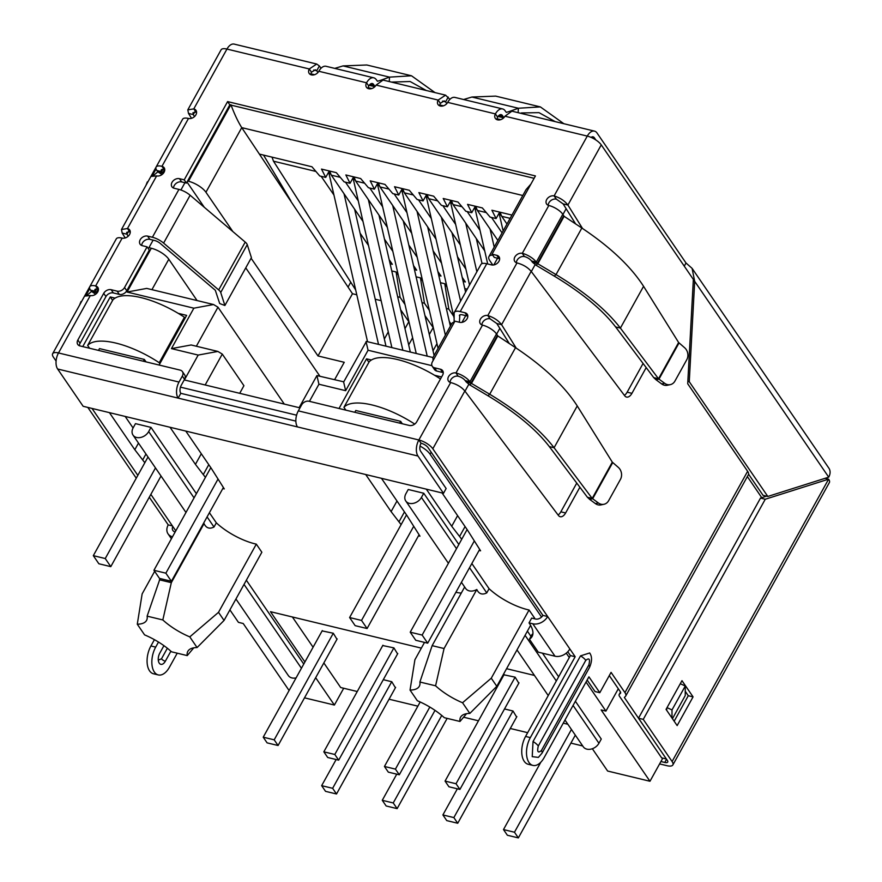 <?xml version="1.0" encoding="UTF-8"?>
<svg xmlns="http://www.w3.org/2000/svg" width="882" height="882" viewBox="0 0 882 882"><rect width="100%" height="100%" fill="white"/><g stroke="black" fill="none" stroke-linecap="round" stroke-linejoin="round"><path stroke-width="1.32" d="M247.247 244.645A6.626 2.47 -151 0 0 246.784 243.741A6.626 2.47 -151 0 0 245.218 242.087L218.692 289.935A6.626 2.47 29 0 1 220.257 291.6A6.626 2.47 29 0 1 220.72 292.504L247.247 244.645L251.414 257.654L224.888 305.503L220.72 292.504M218.692 289.935L163.611 243.09L190.137 195.242L245.218 242.087M141.726 245.494A5.898 4.399 -34.4 0 1 149.841 239.353L154.615 240.499A5.898 2.194 29 0 1 160.226 243.421L215.307 290.266L219.706 303.551L224.888 305.503M190.137 195.242A11.786 4.377 -151 0 0 178.925 189.41L174.151 188.252A5.898 4.399 145.6 0 1 171.935 186.797A5.898 4.399 145.6 0 1 173.015 180.975A5.898 4.399 145.6 0 1 179.454 178.682L184.228 179.84L227.6 101.595L535.429 175.937L492.057 254.181L496.831 255.328A5.898 4.399 145.6 0 1 499.047 256.783A5.898 4.399 145.6 0 1 498.958 261.27A5.898 4.399 145.6 0 1 491.528 264.898L486.754 263.751A11.786 4.377 -151 0 0 480.888 264.512L454.362 312.371A11.786 4.377 29 0 1 460.228 311.6L465.001 312.757A5.898 4.399 145.6 0 1 467.217 314.213A5.898 4.399 145.6 0 1 467.118 318.689A5.898 4.399 145.6 0 1 459.698 322.327L454.925 321.169L432.378 361.852A5.898 4.399 -34.4 0 0 432.29 366.328A5.898 4.399 -34.4 0 0 434.495 367.794L440.46 369.227A5.898 4.399 145.6 0 1 442.676 370.683A5.898 4.399 145.6 0 1 442.588 375.17L416.723 421.828A5.898 4.399 145.6 0 1 409.292 425.455L309.064 401.255A5.898 4.399 -34.4 0 0 301.644 404.893L298.325 410.869A11.786 6.527 103.6 0 0 297.466 426.921L178.142 398.113A11.786 6.527 -76.4 0 1 179.013 382.06L182.331 376.074A5.898 4.399 -34.4 0 0 182.42 371.598A5.898 4.399 -34.4 0 0 180.204 370.131L79.986 345.931A5.898 4.399 145.6 0 1 77.77 344.476A5.898 4.399 145.6 0 1 77.859 340L103.723 293.331A5.898 4.399 145.6 0 1 111.154 289.704L117.119 291.148A5.898 4.399 -34.4 0 0 124.538 287.51L147.096 246.839L142.322 245.681A5.898 4.399 145.6 0 1 140.106 244.226A5.898 4.399 145.6 0 1 141.175 238.394A5.898 4.399 145.6 0 1 147.625 236.111L152.399 237.258A11.786 4.377 29 0 1 163.611 243.09M117.119 291.148L119.335 294.39A5.898 4.399 -34.4 0 0 126.765 290.751L149.312 250.08L147.096 246.839M119.335 294.39L113.37 292.945A5.898 4.399 -34.4 0 0 105.95 296.572L80.086 343.241A5.898 4.399 -34.4 0 0 79.391 345.744M182.331 376.074L184.547 379.315A5.898 4.399 -34.4 0 0 184.636 374.839L182.42 371.598M295.856 421.111L180.799 393.328L178.142 398.113L57.639 369.007L83.151 406.293L443.492 493.303L446.138 488.518L420.626 451.242A5.898 3.263 -76.4 0 1 421.056 443.216L418.84 439.975A11.786 6.527 103.6 0 0 417.969 456.027L443.492 493.303M180.799 393.328A5.898 3.263 -76.4 0 1 181.229 385.302L184.547 379.315M98.453 289.384A5.898 4.399 -34.4 0 0 97.858 289.197A5.898 2.194 -151 0 0 94.925 289.583A5.898 2.194 -151 0 0 95.311 291.292L90.537 290.134A11.786 4.377 29 0 1 89.766 286.727A11.786 4.377 29 0 1 95.642 285.955A5.898 4.399 145.6 0 1 97.847 287.411A5.898 4.399 145.6 0 1 97.759 291.898A5.898 4.399 145.6 0 1 90.339 295.525L58.499 352.954A11.786 6.527 103.6 0 0 57.639 369.007M443.271 372.656A5.898 4.399 -34.4 0 0 442.687 372.469L436.711 371.035L434.495 367.794M432.29 366.328L434.506 369.569A5.898 4.399 -34.4 0 0 436.711 371.035M534.106 178.318L229.816 104.837L186.444 183.081L181.67 181.924A5.898 4.399 -34.4 0 0 173.556 188.064M186.444 183.081L184.228 179.84M229.816 104.837L227.6 101.595M499.642 258.757A5.898 4.399 -34.4 0 0 499.058 258.569L494.284 257.423L492.057 254.181M454.12 322.206L454.142 313.253A11.786 4.377 29 0 1 454.362 312.371M459.831 314.907L459.39 322.25M459.401 315.668A5.898 2.194 29 0 1 459.511 315.227A5.898 2.194 29 0 1 462.444 314.841L467.217 315.999A5.898 4.399 -34.4 0 1 467.813 316.186M579.882 487.239L565.616 512.971A8.842 4.895 -76.4 0 1 560.202 516.709A8.842 4.895 -76.4 0 1 558.427 515.452L464.847 390.991C461.518 387.033 456.799 384.221 450.669 382.545A5.898 4.399 145.6 0 1 448.453 381.09A5.898 4.399 145.6 0 1 449.533 375.258A5.898 4.399 145.6 0 1 455.972 372.976A11.786 4.377 29 0 1 469.952 381.763L465.189 380.616A5.898 2.194 -151 0 0 458.188 376.217A5.898 4.399 -34.4 0 0 450.085 382.358M496.489 333.914L497.801 335.943L515.529 347.662L489.708 394.243L470.955 383.097L469.952 381.763L496.489 333.914A11.786 4.377 -151 0 0 482.498 325.116A5.898 4.399 145.6 0 1 480.293 323.661A5.898 4.399 145.6 0 1 481.363 317.84A5.898 4.399 145.6 0 1 487.801 315.547L490.028 318.788A5.898 4.399 -34.4 0 0 481.914 324.929M646.197 367.596L631.931 393.339A8.842 4.895 -76.4 0 1 626.529 397.065A8.842 4.895 -76.4 0 1 624.743 395.82L531.162 271.347C527.833 267.4 523.114 264.578 516.984 262.913A5.898 4.399 145.6 0 1 514.768 261.447A5.898 4.399 145.6 0 1 515.849 255.626A5.898 4.399 145.6 0 1 522.287 253.332A11.786 4.377 29 0 1 536.278 262.13L531.504 260.973A5.898 2.194 -151 0 0 524.503 256.585A5.898 4.399 -34.4 0 0 516.4 262.726M562.804 214.271L564.116 216.31L581.844 228.03L556.024 274.6L537.281 263.464L536.278 262.13L562.804 214.271A11.786 4.377 -151 0 0 548.813 205.484A5.898 4.399 145.6 0 1 546.608 204.029A5.898 4.399 145.6 0 1 547.678 198.196A5.898 4.399 145.6 0 1 554.117 195.914L556.344 199.156A5.898 4.399 -34.4 0 0 548.229 205.297M684.267 266.144L686.009 263.001L597.026 133.006A11.786 6.527 103.6 0 0 594.49 131.12L511.913 111.176L504.956 116.215A5.898 4.399 145.6 0 1 500.083 119.82A5.898 4.399 145.6 0 1 495.32 118.386A5.898 4.399 145.6 0 1 495.408 113.91A11.786 6.527 -76.4 0 1 502.608 108.927A11.786 6.527 -76.4 0 1 505.154 110.823L506.312 112.378L509.653 111.364M502.608 108.927L454.88 97.406A11.786 6.527 103.6 0 0 447.681 102.378A5.898 4.399 145.6 0 1 442.808 105.994A5.898 4.399 145.6 0 1 438.045 104.561A5.898 4.399 145.6 0 1 438.133 100.074L445.586 95.168L449.886 99.368M445.586 95.157L383.053 80.064L376.096 85.091A5.898 4.399 145.6 0 1 371.223 88.707A5.898 4.399 145.6 0 1 366.46 87.274A5.898 4.399 145.6 0 1 366.548 82.787A11.786 6.527 -76.4 0 1 373.748 77.814A11.786 6.527 -76.4 0 1 376.294 79.7L377.452 81.254L380.792 80.24M373.748 77.814L326.02 66.282A11.786 6.527 103.6 0 0 318.821 71.266A5.898 4.399 145.6 0 1 313.948 74.871A5.898 4.399 145.6 0 1 309.185 73.438A5.898 4.399 145.6 0 1 309.273 68.961L311.489 72.203L315.337 69.777L316.715 70.736L319.361 65.952L321.026 68.245M196.598 112.323A5.898 4.399 -34.4 0 0 196.002 112.135L193.786 108.894A5.898 4.399 145.6 0 1 196.002 110.349A5.898 4.399 145.6 0 1 195.903 114.836A5.898 4.399 145.6 0 1 188.483 118.464A11.786 4.377 -151 0 0 182.607 119.235L156.081 167.084A11.786 4.377 29 0 1 161.957 166.323A5.898 4.399 145.6 0 1 164.173 167.778A5.898 4.399 145.6 0 1 164.074 172.255A5.898 4.399 145.6 0 1 156.654 175.893L150.899 176.455L121.484 229.507L127.471 228.526A5.898 4.399 145.6 0 1 129.687 229.993A5.898 4.399 145.6 0 1 129.588 234.469A5.898 4.399 145.6 0 1 122.168 238.107A11.786 4.377 -151 0 0 116.292 238.868L89.766 286.727M164.769 169.752A5.898 4.399 -34.4 0 0 164.173 169.565A5.898 2.194 -151 0 0 161.241 169.95A5.898 2.194 -151 0 0 161.626 171.648L156.853 170.502A11.786 4.377 29 0 1 156.081 167.084M130.282 231.955A5.898 4.399 -34.4 0 0 129.687 231.768L127.471 228.526L156.654 175.893M96.568 289.009L95.311 291.292L96.314 292.626L91.541 291.468L90.537 290.134M87.274 295.062L91.541 291.468L95.708 294.202M162.883 169.366L161.626 171.648L162.63 172.982L157.856 171.836L156.853 170.502M153.589 175.419L157.856 171.836L162.023 174.559M98.156 289.285L96.314 292.626L98.156 289.285M164.482 169.642L162.63 172.982L164.482 169.642M108.916 252.175L83.261 298.458M79.634 305.007L81.034 301.512M175.231 132.543L149.587 178.814M145.949 185.374L147.349 181.879M318.821 71.266L366.548 82.787L368.764 86.028A5.898 3.263 -76.4 0 1 372.369 83.536A5.898 3.263 -76.4 0 1 373.637 84.485L374.596 85.896L369.69 84.705M375.093 86.458A6.836 3.782 -76.4 0 1 374.596 85.896M380.837 80.229L389.502 77.131L411.508 75.786L435.013 92.61M334.741 68.388L343.054 65.907L366.824 64.992L411.508 75.786M391.498 82.092L410.13 81.519L426.304 90.504M376.096 85.091L438.133 100.074L440.35 103.315L444.197 100.89L445.575 101.86L448.221 97.075M446.832 103.58L445.575 101.86L442.543 101.121M317.961 72.467L316.715 70.736L313.683 70.009M316.726 64.044L234.149 44.1A11.786 6.527 103.6 0 0 226.95 49.072L309.273 68.961L316.726 64.044L319.361 65.952M503.953 117.582A6.836 3.782 -76.4 0 1 503.457 117.008L502.497 115.608A5.898 3.263 103.6 0 0 501.23 114.66A5.898 3.263 103.6 0 0 497.624 117.152A5.898 4.399 -34.4 0 0 496.941 119.654M518.131 112.676L518.373 108.243L509.697 111.341M463.601 99.512L471.914 97.031L518.373 108.243L540.368 106.909L563.874 123.723M540.368 106.909L495.684 96.116L471.914 97.031M555.186 121.628L538.99 112.642L521.383 112.94M531.504 260.973L532.508 262.307L537.281 263.464L563.719 215.748M532.508 262.307L536.013 265.217L537.822 263.74L564.116 216.31M643.573 286.308L678.622 342.503L684.487 347.618A8.842 7.53 -101.6 0 1 686.769 359.724L674.939 381.068A8.842 7.53 -101.6 0 1 670.265 384.651A8.842 7.53 -101.6 0 1 664.697 383.317L658.512 378.786L653.738 377.628L615.625 326.946C602.417 309.78 581.944 292.824 554.227 276.077L556.024 274.6C585.075 292.185 606.529 310.012 620.399 328.093L643.573 286.308C630.751 266.386 610.179 246.96 581.844 228.03M554.227 276.077L536.013 265.217M678.622 342.503L658.512 378.786L620.399 328.093L615.625 326.946M653.738 377.628L655.965 379.723L658.986 379.106L678.986 343.032M664.697 383.317L661.676 383.946L655.965 379.723M661.676 383.946A8.842 7.53 78.4 0 0 667.233 385.269L670.265 384.651M465.189 380.616L466.192 381.95L470.955 383.097L497.404 335.392M466.192 381.95L469.698 384.861L471.506 383.383L497.801 335.943M577.247 405.94L612.306 462.146L618.172 467.262A8.842 7.53 -101.6 0 1 620.454 479.356L608.624 500.7A8.842 7.53 -101.6 0 1 603.949 504.284A8.842 7.53 -101.6 0 1 598.382 502.961L592.197 498.418L587.423 497.272L549.31 446.579C536.102 429.413 515.628 412.456 487.911 395.72L489.708 394.243C518.759 411.817 540.214 429.644 554.083 447.736L577.247 405.94C564.436 386.018 543.863 366.592 515.529 347.662M487.911 395.72L469.698 384.861M612.306 462.146L592.197 498.418L554.083 447.736L549.31 446.579M587.423 497.272L589.65 499.366L592.671 498.738L612.67 462.664M598.382 502.961L595.361 503.578L589.65 499.366M595.361 503.578A8.842 7.53 78.4 0 0 600.918 504.912L603.949 504.284M594.49 131.12A11.786 6.527 103.6 0 0 587.28 136.093A11.786 4.377 29 0 1 601.259 144.88L693.351 279.418L687.717 383.769L747.627 471.297A11.786 4.377 -151 0 1 748.388 474.703L625.713 696.041A11.786 4.377 -151 0 0 624.941 692.624L611.072 672.371L599.804 692.701L588.922 676.825L544.095 757.693A18.268 10.11 103.6 0 1 532.926 765.411L528.153 764.253A18.268 10.11 103.6 0 1 524.228 761.331A18.268 10.11 103.6 0 1 525.573 736.448L570.4 655.569L567.776 651.743M591.094 137.394A5.898 3.263 -76.4 0 1 593.101 136.842A5.898 3.263 -76.4 0 1 594.369 137.79L595.857 139.962M440.35 103.315A5.898 4.399 -34.4 0 0 439.666 105.829M368.764 86.028A5.898 4.399 -34.4 0 0 368.081 88.542M311.489 72.203A5.898 4.399 -34.4 0 0 310.806 74.705M748.575 474.174L763.04 495.309L767.814 496.456L828.716 477.162A11.786 8.787 -34.4 0 0 828.893 468.199L692.094 268.36L694.685 281.358L689.261 381.697L767.814 496.456M687.85 381.355L689.261 381.697M693.263 281.016L694.685 281.358L828.716 477.162M686.009 263.001L692.094 268.36M90.339 295.525L84.584 296.098L52.633 353.726A11.786 4.377 -151 0 0 53.394 357.133L56.095 361.069M129.687 231.768L126.644 232.363L126.942 234.204L122.168 233.057L121.484 229.507M196.002 112.135L192.96 112.731L193.257 114.572L188.494 113.414L187.811 109.864L193.786 108.894L226.95 49.072A11.786 4.377 -151 0 0 221.073 49.844L187.8 109.864M490.028 318.788L496.82 323.529L501.593 324.686L516.213 348.114M516.984 262.913L487.801 315.547C493.799 317.443 498.396 320.497 501.593 324.686L531.162 271.347M179.013 382.06L58.499 352.954A11.786 4.377 -151 0 0 52.633 353.726M172.497 536.807L172.508 536.774A11.786 8.787 145.6 0 1 168.043 533.853A11.786 8.787 145.6 0 1 168.23 524.889L149.279 497.216M136.258 478.187L87.814 407.418M168.23 524.889L172.42 525.904M175.121 531.989L175.154 531.989A5.898 4.399 145.6 0 1 172.916 530.534A5.898 4.399 145.6 0 1 172.795 526.455M177.227 653.187L169.443 667.222A18.268 10.11 -76.4 0 1 158.275 674.928A18.268 10.11 -76.4 0 1 155.684 647.123L158.495 642.052M158.275 674.928L153.501 673.782A18.268 10.11 -76.4 0 1 150.921 645.966L154.416 639.659M128.199 236.222L126.942 234.204L128.364 231.646M125.222 237.953L122.168 233.057M194.514 116.589L193.257 114.572L194.679 112.003M191.537 118.309L188.494 113.414M163.931 645.657L159.796 653.121A7.365 4.079 103.6 0 0 160.844 664.333A7.365 4.079 103.6 0 0 165.342 661.224L170.888 651.214M158.286 660.144L161.494 658.81L167.348 648.237M556.344 199.156L563.135 203.896L567.909 205.043L582.528 228.482M504.956 116.215L587.28 136.093L554.117 195.914C560.114 197.811 564.712 200.853 567.909 205.043L601.259 144.88M298.325 410.869L418.84 439.975A11.786 4.377 29 0 1 432.819 448.762L547.656 616.518L542.882 615.371L428.046 447.604A5.898 2.194 29 0 0 421.056 443.216M624.39 395.345A8.842 4.895 103.6 0 0 627.157 392.181L643.077 363.45M509.311 343.561L496.82 323.529M558.074 514.989A8.842 4.895 103.6 0 0 560.842 511.825L576.762 483.093M532.805 623.783L554.999 656.208A11.786 8.787 -34.4 0 0 569.849 648.943L547.656 616.518A11.786 8.787 145.6 0 1 532.805 623.783L529.024 622.879L531.681 618.095L535.451 618.999A5.898 4.399 -34.4 0 0 542.882 615.371M529.024 622.879A47.154 17.53 29 0 1 532.089 636.517A47.154 17.53 29 0 1 529.409 639.207L532.067 634.423A47.154 17.53 -151 0 0 532.904 633.838M529.409 639.207L538.285 652.173L554.999 656.208M569.849 648.943L575.174 656.715L570.4 655.569M575.174 656.715L530.336 737.595A18.268 10.11 103.6 0 0 528.991 762.478A18.268 10.11 103.6 0 0 532.926 765.411M587.147 680.033L595.03 691.554L599.804 692.701M575.626 223.918L563.135 203.896M609.297 675.579L620.167 691.477A5.898 2.194 29 0 1 620.553 693.175A5.898 2.194 29 0 1 620.344 693.428L619.407 694.2A6.836 2.536 -151 0 0 619.164 694.487A6.836 2.536 -151 0 0 619.605 696.46L661.621 757.847L666.384 758.994L624.357 697.464L625.283 696.537A11.786 4.377 -151 0 0 625.713 696.041M666.737 710.374L666.737 708.147M671.985 718.036L672.007 709.933L685.27 685.998L685.237 695.6L672.437 718.698M667.024 707.64L672.007 709.933M680.287 683.715L685.27 685.998M541.394 750.549A9.14 3.396 29 0 1 541.989 753.195L538.406 757.395L532.221 756.657L533.037 741.542L580.521 655.877L589.694 652.967L590.212 653.86C592.186 657.277 591.943 661.831 589.474 667.531A9.14 3.396 -151 0 0 588.878 664.885L541.394 750.549C537.965 753.371 536.929 751.85 538.296 746.007L585.769 660.353C589.209 657.531 590.245 659.041 588.878 664.885M659.604 763.911L666.99 765.697A11.786 4.377 -151 0 0 672.867 764.926A11.786 4.377 -151 0 0 672.095 761.519L643.254 719.37L638.48 718.224L667.321 760.361A5.898 2.194 29 0 1 667.707 762.07A5.898 2.194 29 0 1 664.774 762.456L660.927 761.519M672.867 764.926L829.367 482.575A11.786 4.377 -151 0 0 828.606 479.169L765.267 499.234L643.254 719.37M677.156 725.588L666.053 709.382L681.973 680.672L693.065 696.879L677.156 725.588M672.095 761.519L828.606 479.169L825.067 478.32M762.346 498.528L747.352 476.578M674.157 721.222L688.291 695.722L685.259 691.29M638.48 718.224L760.505 498.087L765.267 499.234M766.579 496.158L760.505 498.087M693.065 696.879L688.291 695.722M564.976 720.032L583.289 746.789A9.581 7.144 -34.4 0 0 586.883 749.149A9.581 7.144 -34.4 0 0 598.944 743.25L601.27 739.061L575.384 701.245M235.935 598.999L288.337 675.557A9.581 7.144 -34.4 0 0 291.931 677.927A9.581 7.144 -34.4 0 0 296.087 677.894M464.649 587.004L432.136 645.657L419.887 682.018A38.312 14.244 29 0 1 419.303 686.284A38.312 14.244 29 0 1 410.042 690.077L414.904 659.758L424.518 642.405M455.884 592.318A38.312 14.244 -151 0 0 461.275 593.079M256.309 544.139L218.504 612.328L189.784 636.881L197.083 647.553L224.061 620.432L261.855 552.242L256.309 544.139A38.312 14.244 -151 0 1 255.107 543.863A38.312 14.244 -151 0 1 216.333 522.839L209.409 512.729M471.848 563.521L489.08 588.702A38.312 14.244 -151 0 0 527.855 609.727A38.312 14.244 -151 0 0 529.068 610.002L491.263 678.203L462.543 702.756A38.312 14.244 29 0 1 435.587 685.81L419.887 682.018M160.072 578.548L147.129 616.154A38.312 14.244 29 0 1 146.544 620.421A38.312 14.244 29 0 1 137.283 624.202L142.145 593.895L154.648 571.338M592.351 748.741L607.621 771.033L649.979 781.265L662.801 758.134M304.499 697.838L334.388 705.049L343.704 688.247M649.979 781.265L601.16 709.944L605.934 711.101L586.034 682.04M125.178 416.436L133.072 427.979M144.824 462.741L134.814 449.721L109.423 412.633M92.004 408.421L137.824 475.365M150.844 494.383L175.794 530.843M229.904 609.881L238.438 622.35L243.212 623.508L289.087 690.518M334.388 705.049L315.668 677.707M304.907 661.985L270.476 611.689L421.353 648.127M506.566 668.699L534.448 675.436M569.287 657.564L566.255 653.143M541.559 617.058L430.074 454.186A14.729 5.479 29 0 0 420.019 446.094M442.08 492.961L467.46 530.06L480.58 550.809L479.091 550.456M461.727 539.266L451.716 526.256L426.326 489.168M381.465 478.331L406.856 515.419L419.964 536.168L418.476 535.815M401.112 524.636L391.101 511.615L365.71 474.527M296.595 415.19L180.457 387.143M185.782 431.077L211.173 468.166L224.282 488.915L222.804 488.562M205.429 477.382L195.429 464.362L170.039 427.274M534.272 618.723L534.613 618.117L529.068 610.002M527.392 631.137L530.986 636.374M542.485 653.187L558.637 676.781M448.409 563.278L405.764 500.976A9.581 7.144 -34.4 0 1 405.918 493.688L408.234 489.499L423.746 493.247L458.827 544.492M246.354 580.224L303.75 664.069M185.97 512.475L133.017 435.102A9.581 7.144 -34.4 0 1 133.16 427.825L135.475 423.636L150.987 427.384L196.388 493.7M497.547 258.205L493.821 264.931M465.718 315.635L461.992 322.36M348.059 287.069L350.749 282.218M319.802 376.052L245.747 267.863M204.26 207.248L187.017 182.056M184.944 182.717L180.909 189.994M153.115 240.147L148.937 247.677L151.318 248.25A14.729 5.479 -151 0 1 168.804 259.242L197.083 300.564M605.934 711.101L618.315 688.765M82.743 346.604L110.261 296.936L115.112 298.116M178.23 313.353L186.631 315.381L159.102 365.038M339.03 408.487L366.559 358.831L371.399 359.999M434.517 375.247L441.595 376.956M299.99 407.87L184.382 379.955L198.174 355.071L217.865 351.433L222.286 354.09L243.928 385.699L239.706 393.317M187.579 181.042L188.461 181.262A14.729 5.479 29 0 1 205.936 192.243L232.859 231.569M143.347 361.234L144.35 359.437L99.49 348.599L98.486 350.397M144.35 359.437L146.026 361.885M201.305 453.745L195.429 464.362M208.78 464.671L203.389 474.406M366.559 358.831L368.908 362.27M396.988 500.998L391.101 511.615M404.463 511.924L399.072 521.659M399.645 423.128L400.637 421.32L355.777 410.494L354.785 412.291M400.637 421.32L402.313 423.779M457.593 515.639L451.716 526.256M465.079 526.565L459.687 536.289M110.261 296.936L112.62 300.376M138.485 443.095L134.814 449.721M145.96 454.021L142.785 459.765M423.746 493.247L421.431 497.437L456.501 548.681M435.587 685.81L444.065 648.535L476.798 589.507C478.97 594.005 482.289 595.13 486.765 592.891L489.08 588.702M405.764 500.976A9.581 7.144 -34.4 0 0 413.515 503.313A9.581 7.144 -34.4 0 0 421.431 497.437M410.042 690.077L417.34 700.738A38.312 14.244 29 0 1 444.296 717.683L459.996 721.476A38.312 14.244 29 0 1 460.58 717.209A38.312 14.244 29 0 1 469.841 713.417L462.543 702.756M193.775 647.829L187.238 655.602A38.312 14.244 29 0 1 187.833 651.335A38.312 14.244 29 0 1 197.083 647.553M150.987 427.384L148.672 431.574L194.062 497.889M189.784 636.881A38.312 14.244 29 0 1 162.828 619.947L171.317 582.671L204.04 523.632C206.212 528.131 209.541 529.266 214.006 527.017L216.333 522.839M133.017 435.102A9.581 7.144 -34.4 0 0 140.756 437.439A9.581 7.144 -34.4 0 0 148.672 431.574M454.373 322.162A14.729 5.479 -151 0 0 451.816 323.551L432.875 357.739L433.095 360.562M492.795 265.041L489.907 260.818A14.729 5.479 29 0 1 488.959 256.563A14.729 5.479 29 0 1 492.696 255.096M381.134 300.663L375.236 299.23M356.791 294.786L352.48 293.739L317.994 355.953L344.245 362.293L334.642 379.624M251.094 258.217L317.994 355.953M431.937 365.666L368.07 350.242L345.656 390.682L318.931 384.232L316.914 375.578L343.748 381.829M345.656 390.682L343.638 382.038L366.394 341.444L432.985 357.53M368.07 350.242L366.052 341.599M530.964 183.996L526.069 189.597L488.959 256.563M230.908 104.693C234.447 114.153 238.063 121.804 241.745 127.636L352.48 293.739M198.174 355.071L171.45 348.611L193.864 308.182L127.052 292.041L146.732 288.403L213.554 304.533L217.975 307.201L284.291 404.077M193.864 308.182L213.554 304.533M171.45 348.611L191.14 344.972L217.865 351.433M476.798 589.507A9.581 7.144 145.6 0 1 465.685 588.503L461.44 582.307M466.534 713.703L459.996 721.476M224.061 620.432L218.504 612.328M162.828 619.947L147.129 616.154M137.283 624.202L144.582 634.875A38.312 14.244 29 0 1 171.538 651.809L187.238 655.602M204.04 523.632A9.581 7.144 145.6 0 1 203.081 524.129M412.633 337.773L408.686 344.895M433.249 327.42L429.302 334.532M436.976 343.649L433.029 350.771M388.289 331.897L384.343 339.019M408.906 321.544L404.97 328.655M499.664 212.11L496.092 218.56L491.891 210.236L511.946 215.076M290.795 200.732L263.531 155.089L311.963 166.786L319.747 175.97L325.712 177.414L329.284 170.965M496.092 218.56L490.127 217.115L482.355 207.931L467.559 204.359L471.76 212.683L465.795 211.239L458.012 202.055L443.216 198.483L447.417 206.796L441.452 205.363L433.668 196.179L418.873 192.607L423.073 200.92L417.109 199.486L409.325 190.292L394.53 186.719L398.73 195.043L392.766 193.599L384.993 184.415L370.197 180.843L374.398 189.167L368.433 187.723L360.65 178.539L345.854 174.967L350.055 183.291L344.09 181.846L336.307 172.663L321.511 169.09L325.712 177.414M263.531 155.089L259.947 154.218M469.841 713.417L496.809 686.306L530.589 625.382M432.136 645.657L444.065 648.535M496.809 686.306L491.263 678.203M159.388 579.794L171.317 582.671M353.627 176.841L350.055 183.291M377.97 182.717L374.398 189.167M402.302 188.605L398.73 195.043M426.645 194.481L423.073 200.92M450.989 200.357L447.417 206.796M475.332 206.234L471.76 212.683M323.848 662.944L340.673 687.519L357.254 691.521M389.05 699.206L417.87 706.162M463.502 717.187L478.485 720.803M510.281 728.477L527.657 732.677M570.897 743.118L582.737 745.974M292.383 616.981L313.088 647.223M518.803 683.186L515.132 677.156L503.964 674.818M563.256 723.141L567.865 724.254M504.515 708.963L513.004 711.002L516.632 717.022M395.401 687.751L391.784 681.731L383.295 679.68M336.968 639.274L333.297 633.243L322.128 630.906M397.584 653.915L393.901 647.884L382.744 645.547M272.009 157.139L273.486 161.197L355.689 289.946M354.024 176.94L355.655 181.042L387.33 227.324M413.515 265.57L416.679 270.19L414.452 269.66M392.843 251.37L384.464 239.132M358.29 200.887L345.479 182.188M329.681 171.064L331.312 175.165L362.987 221.437M389.171 259.683L392.336 264.313L390.109 263.773M368.5 245.494L360.121 233.256M333.936 195.01L321.136 176.301M391.751 270.939L396.095 271.987L398.3 275.206M416.095 276.816L420.438 277.863L422.643 281.093M440.427 282.692L444.782 283.739L446.987 286.97M464.77 288.568L467.217 289.164M500.061 212.209L501.704 216.31L506.985 224.028M502.078 232.881L491.528 217.446M475.729 206.333L477.36 210.434L497.889 240.433M479.995 230.301L467.184 211.57M451.386 200.457L453.017 204.558L484.703 250.852M482.41 263.498L481.837 262.66M455.652 224.414L442.841 205.693M427.042 194.569L428.674 198.682L460.36 244.964M465.872 269.021L457.493 256.783M431.309 218.538L418.498 199.817M402.699 188.693L404.342 192.805L436.017 239.088M462.201 277.334L465.365 281.953L463.138 281.413M441.529 263.134L433.15 250.896M406.966 212.65L394.166 193.941M378.367 182.817L379.999 186.929L411.673 233.201M437.858 271.447L441.022 276.077L438.795 275.537M417.186 257.257L408.807 245.02M382.623 206.774L369.823 188.064M444.782 283.739L448.795 309.097L453.69 316.252M446.347 308.513L448.795 309.097M451.33 324.444L449.324 321.511M420.438 277.863L424.451 303.221L429.347 310.376M422.004 302.625L424.451 303.221M433.161 327.586L424.981 315.624M396.095 271.987L400.119 297.344L405.003 304.488M397.661 296.749L400.119 297.344M408.818 321.698L400.637 309.747M457.361 788.806L442.885 814.935L453.855 817.592L512.949 710.991M453.855 817.592L457.736 823.259L446.766 820.613L442.885 814.935M516.852 716.625L457.736 823.259M476.864 271.755L465.729 223.135M476.324 238.614L482.057 263.608M450.889 200.545A23.571 13.043 103.6 0 0 450.768 203.069L452.378 203.455M469.533 284.996L450.768 203.069M382.92 645.227L323.826 751.828L327.718 757.495L338.688 760.152L397.782 653.54M338.688 760.152L334.807 754.474L393.89 647.873M323.826 751.828L334.807 754.474M403.295 220.963L434.109 355.501M427.208 356.13L392.699 205.484M377.86 182.916A23.571 13.043 103.6 0 0 377.739 185.429L379.359 185.826M416.227 353.484L377.739 185.429M322.305 630.586L263.222 737.187L267.103 742.865L278.084 745.511L337.167 638.91M278.084 745.511L274.192 739.833L333.286 633.243M263.222 737.187L274.192 739.833M378.521 344.377L344.013 193.72M354.608 209.199L385.985 346.174M329.173 171.174A23.571 13.043 103.6 0 0 329.052 173.677L330.684 174.063M367.54 341.72L329.052 173.677M504.14 674.498L445.057 781.099L456.027 783.745L515.121 677.156M456.027 783.745L459.919 789.423L448.938 786.777L445.057 781.099M519.002 682.822L459.919 789.423M494.207 247.07L490.072 229.011M475.233 206.41A23.571 13.043 103.6 0 0 475.111 208.946L476.721 209.332M487.713 263.983L475.111 208.946M396.757 774.164L382.27 800.305L393.24 802.951L441.75 715.445M393.24 802.951L397.132 808.629L386.151 805.972L382.27 800.305M447.152 718.367L397.132 808.629M445.388 335.149L417.043 211.371M427.638 226.85L450.382 326.142M402.203 188.792A23.571 13.043 103.6 0 0 402.082 191.306L403.702 191.703M438.056 348.379L402.082 191.306M540.842 762.191L503.49 829.576L514.471 832.222L571.437 729.469M514.471 832.222L518.351 837.9L507.37 835.254L503.49 829.576M575.318 735.136L518.351 837.9M499.565 212.286A23.571 13.043 103.6 0 0 499.455 214.822L501.064 215.219M503.148 230.952L499.455 214.822M420.185 701.984L384.442 766.458L395.423 769.115L429.821 707.055M395.423 769.115L399.303 774.782L388.323 772.136L384.442 766.458M435.013 710.363L399.303 774.782M460.591 301.115L441.386 217.248M451.981 232.727L465.586 292.118M426.546 194.668A23.571 13.043 103.6 0 0 426.425 197.193L428.046 197.579M454.131 318.159L426.425 197.193M336.141 759.534L321.654 785.664L332.635 788.31L391.718 681.72M332.635 788.31L336.516 793.987L325.535 791.341L321.654 785.664M395.621 687.354L336.516 793.987M353.517 177.039A23.571 13.043 103.6 0 0 353.395 179.553L391.884 347.607M353.395 179.553L355.027 179.95M368.356 199.608L402.865 350.253M378.962 215.087L410.328 352.061M89.578 348.247L87.649 345.424A58.94 21.907 29 0 1 115.928 343.098A58.94 21.907 29 0 1 159.234 362.711L159.874 363.649M185.077 318.182L184.437 317.255A58.94 21.907 -151 0 0 141.131 297.631A58.94 21.907 -151 0 0 112.841 299.968L87.649 345.424M184.437 317.255L159.234 362.711M155.475 467.923L105.245 558.538L110.79 566.641L161.02 476.026M110.79 566.641L98.861 563.763L93.316 555.66L148 457.008M217.81 479.455L165.86 573.179L171.406 581.282L159.477 578.394L153.931 570.29L210.82 467.647M171.406 581.282L223.355 487.559M105.245 558.538L93.316 555.66M153.931 570.29L165.86 573.179M345.865 410.141L343.936 407.319A58.94 21.907 29 0 1 372.215 404.992A58.94 21.907 29 0 1 414.727 424.088M440.471 378.973A58.94 21.907 -151 0 0 397.418 359.525A58.94 21.907 -151 0 0 369.139 361.852L343.936 407.319M413.482 526.708L361.532 620.432L367.088 628.535L419.038 534.812M367.088 628.535L355.148 625.658L349.603 617.543L406.503 514.901M474.097 541.35L422.147 635.062L427.693 643.176L415.764 640.288L410.218 632.185L467.118 529.542M427.693 643.176L479.643 549.453M361.532 620.432L349.603 617.543M410.218 632.185L422.147 635.062M152.399 237.258L178.925 189.41M149.841 239.353L147.625 236.111M126.765 290.751L124.538 287.51M113.37 292.945L111.154 289.704M105.95 296.572L103.723 293.331M80.086 343.241L77.859 340M297.466 426.921L417.969 456.027M442.687 372.469L440.46 369.227M181.67 181.924L179.454 178.682M499.058 258.569L496.831 255.328M486.754 263.751L460.228 311.6M465.001 312.757L467.217 315.999M418.84 439.975L450.669 382.545M458.188 376.217L455.972 372.976L482.498 325.116M524.503 256.585L522.287 253.332L548.813 205.484M497.624 117.152L495.408 113.91L447.681 102.378M188.483 118.464L161.957 166.323L164.173 169.565M122.168 238.107L95.642 285.955L97.858 289.197M89.732 288.612L86.105 295.15M156.048 168.969L152.421 175.518M373.637 84.485L370.804 83.801M343.054 65.907L389.502 77.131L389.271 81.563M502.497 115.608L499.664 114.925M498.55 115.829L503.457 117.008M591.546 137.107L594.369 137.79M150.921 645.966L155.684 647.123M165.342 661.224A3.241 1.202 29 0 1 161.494 658.81M432.819 448.762L464.847 390.991M631.931 393.339L627.157 392.181M560.842 511.825L565.616 512.971M530.336 737.595L525.573 736.448M620.344 693.428L620.652 692.866M619.407 694.2L620.542 692.149M624.941 692.624L747.627 471.297M580.521 655.877A9.14 3.396 29 0 1 585.769 660.353M533.037 741.542A9.14 3.396 29 0 1 538.296 746.007M666.549 759.237L664.774 762.456M566.145 208.714L562.937 214.491M535.131 264.655L531.317 271.557M499.829 328.347L496.621 334.135M468.816 384.298L464.99 391.189M431.188 452.19L430.074 454.186M318.931 384.232L309.439 401.343M127.052 292.041L151.318 248.25M188.461 181.262L230.698 105.046M469.522 567.71L486.765 592.891M525.077 635.327L556.322 680.97M573.068 705.435L598.944 743.25M207.083 516.907L214.006 527.017M244.027 584.402L301.423 668.258M205.936 192.243L241.745 127.636L522.794 195.506M151.936 289.66L168.804 259.242M196.344 346.229L217.975 307.201M205.175 384.971L222.286 354.09M340.265 177.326L331.312 175.165M315.921 171.45L273.486 161.197M510.138 218.35L501.704 216.31M486.302 212.595L477.36 210.434M461.959 206.719L453.017 204.558M437.626 200.842L428.674 198.682M413.283 194.966L404.342 192.805M388.94 189.079L379.999 186.929M364.597 183.202L355.655 181.042M374.861 86.69L369.205 85.322M498.065 116.446L503.721 117.813M168.043 533.853L171.406 538.759M620.498 692.061L619.164 694.487M541.989 753.195L589.474 667.531M548.229 695.567L516.984 649.913M500.678 119.665L497.018 118.783M443.403 105.829L439.743 104.947M371.818 88.542L368.158 87.66M314.543 74.716L310.883 73.834M299.13 407.66L316.914 375.578"/></g></svg>
